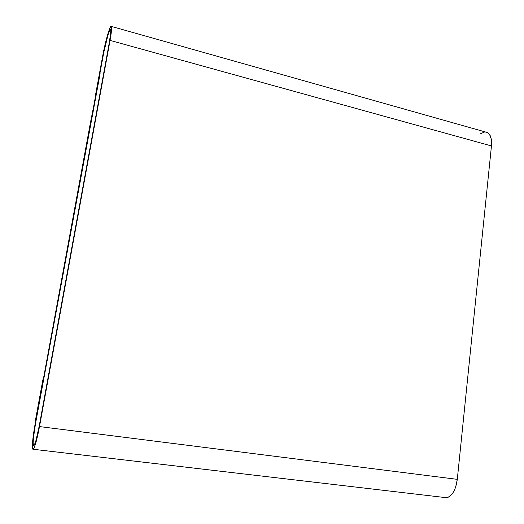 <?xml version="1.0" encoding="UTF-8"?>
<svg xmlns="http://www.w3.org/2000/svg" width="524" height="524" viewBox="0 0 524 524"><rect width="100%" height="100%" fill="white"/><g stroke="black" fill="none" stroke-linecap="round" stroke-linejoin="round"><path stroke-width="0.79" d="M39.149 426.379C37.132 436.983 35.403 443.356 33.968 445.498L33.516 445.623C32.671 443.461 33.3 436.341 35.409 424.263L100.123 73.668L90.456 122.603L35.095 424.08L90.456 122.603L100.123 73.668L35.409 424.263L33.346 438.699L33.117 443.514L33.516 445.623L34.499 444.634L35.914 440.638L39.149 426.379L109.483 41.586L39.149 426.379C37.132 436.983 35.403 443.356 33.968 445.498C32.521 445.413 33.005 438.333 35.409 424.263L90.94 121.725L92.571 114.815L103.267 54.568C105.213 43.787 108.913 30.451 110.256 29.599C111.199 29.252 110.944 33.248 109.483 41.586L110.826 31.08L110.472 29.514L109.503 30.811L108.062 34.708L104.702 47.533L92.028 115.811L103.267 54.568C105.337 43.859 107.413 35.94 109.503 30.811L110.256 29.599C111.199 29.252 110.944 33.248 109.483 41.586L39.149 426.379L35.914 440.638L34.499 444.634L33.516 445.623L33.117 443.514L33.346 438.699L35.409 424.263L90.94 121.725L92.571 114.815L103.267 54.568L108.062 34.708L109.503 30.811L110.472 29.514L110.826 31.08L109.483 41.586L39.149 426.379M480.724 133.659L484.536 132.015L486.442 132.12L488.145 132.939L489.56 134.452L491.329 139.305L491.453 145.941L110.053 40.394L39.496 426.575L110.728 36.457L111.632 28.014L111.52 26.685L111.212 26.2L110.721 26.567L108.363 32.357L105.39 43.25L102.743 55.668L91.824 116.78L102.743 55.668C105.029 43.001 109.378 27.314 110.957 26.298C112.07 25.892 111.769 30.589 110.053 40.394L491.453 145.941L457.295 479.355L39.496 426.575L35.678 443.402L34.008 448.099L32.855 449.225C31.872 446.618 32.619 438.241 35.095 424.08L32.665 441.031L32.396 446.71L32.855 449.225L446.605 497.728C452.212 496.09 455.775 489.966 457.295 479.355L39.496 426.575C37.119 439.066 35.082 446.566 33.398 449.081M111.442 26.436L485.407 131.976C489.992 132.651 492.01 137.308 491.453 145.941L457.295 479.355L455.638 487.169L454.249 490.549L452.566 493.398L448.583 497.06L446.455 497.748L443.501 497.361L446.605 497.728M91.536 116.708L92.028 115.811L91.536 116.708M35.73 420.602L35.416 420.431L42.909 379.651L43.25 379.671L35.73 420.602L35.416 420.431L42.909 379.651L43.25 379.671L35.73 420.602M95.571 94.72L102.193 58.681L95.571 94.72"/></g></svg>
